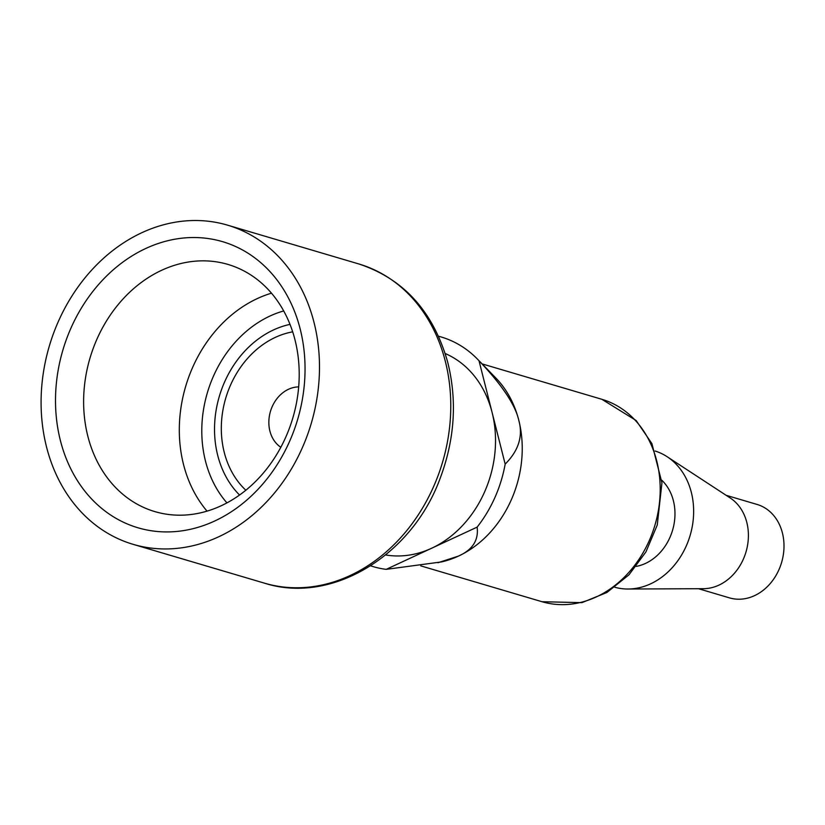 <?xml version="1.0" encoding="UTF-8"?>
<svg xmlns="http://www.w3.org/2000/svg" width="825" height="825" viewBox="0 0 825 825"><rect width="100%" height="100%" fill="white"/><g stroke="black" fill="none" stroke-linecap="round" stroke-linejoin="round"><path stroke-width="1.24" d="M314.067 322.616A166.433 136.558 106.5 0 1 275.426 491.834A166.433 136.558 106.5 0 1 133.114 544.335A166.433 136.558 106.5 0 1 49.335 346.015A166.433 136.558 106.5 0 1 227.473 225.132A166.433 136.558 106.5 0 1 314.067 322.616M300.197 329.051A149.181 122.399 -73.5 0 0 90.472 294.556A149.181 122.399 -73.5 0 0 150.202 530.578A149.181 122.399 -73.5 0 0 300.197 329.051M221.213 505.746A128.886 105.744 -73.5 0 0 295.01 339.921A128.886 105.744 -73.5 0 0 227.958 264.423A128.886 105.744 -73.5 0 0 90.008 358.04A128.886 105.744 -73.5 0 0 154.883 511.613A128.886 105.744 -73.5 0 0 221.213 505.746M292.679 331.836A89.306 73.27 -73.5 0 0 275.364 337.363A89.306 73.27 -73.5 0 0 223.245 408.375A89.306 73.27 -73.5 0 0 245.86 490.236M280.83 447.284A32.474 26.648 106.5 0 1 269.177 417.378A32.474 26.648 106.5 0 1 288.492 389.276A32.474 26.648 106.5 0 1 298.681 386.894M698.507 588.72L729.455 597.867A48.706 39.971 -73.5 0 0 754.524 595.65A48.706 39.971 -73.5 0 0 782.42 532.981A48.706 39.971 -73.5 0 0 757.082 504.446L726.124 495.299M655.102 451.017A71.032 58.286 106.5 0 1 667.157 456.73L730.238 497.991A48.706 39.971 106.5 0 1 747.924 542.829A48.706 39.971 106.5 0 1 718.926 585.131A48.706 39.971 106.5 0 1 703.426 588.699L628.052 589.019A71.032 58.286 106.5 0 1 614.821 587.256M667.157 456.73A71.032 58.286 106.5 0 1 692.948 522.132A71.032 58.286 106.5 0 1 650.657 583.811A71.032 58.286 106.5 0 1 628.052 589.019M636.24 566.393A48.706 39.971 -73.5 0 0 645.49 563.423A48.706 39.971 -73.5 0 0 673.901 524.803A48.706 39.971 -73.5 0 0 661.732 480.171M438.529 336.249A119.749 98.258 106.5 0 1 477.541 359.205L495.907 378.087A105.538 86.594 106.5 0 1 518.801 420.327A105.538 86.594 106.5 0 1 458.36 556.132A105.538 86.594 106.5 0 1 441.561 561.908L386.183 569.353A119.749 98.258 106.5 0 1 370.662 565.826M477.541 359.205A119.749 98.258 106.5 0 1 479.016 360.752L492.092 412.438A105.538 86.594 -73.5 0 0 445.18 353.512M505.168 464.114A119.749 98.258 106.5 0 1 477.128 527.123L431.661 548.233A105.538 86.594 -73.5 0 0 492.092 412.438L505.168 464.114C518.647 450.625 523.184 436.033 518.801 420.327C515.316 404.9 502.054 385.038 479.016 360.752M477.128 527.123C478.768 540.231 472.508 549.904 458.36 556.132L437.92 562.743M385.626 554.957A105.538 86.594 -73.5 0 0 431.661 548.233L386.183 569.353M445.356 361.422A166.433 136.558 -73.5 0 0 444.943 359.844A166.433 136.558 -73.5 0 0 358.762 263.938C403.528 278.716 433.156 311.376 447.635 361.927C457.246 400.156 454.843 438.704 440.426 477.593C412.366 555.596 331.547 604.818 264.402 583.141A166.433 136.558 -73.5 0 0 406.715 530.65A166.433 136.558 -73.5 0 0 445.356 361.422M207.044 511.139A128.886 105.744 106.5 0 1 185.687 386.327A128.886 105.744 106.5 0 1 271.477 293.184M226.947 502.879A112.643 92.421 106.5 0 1 207.364 392.731A112.643 92.421 106.5 0 1 283.687 310.942M239.559 495.031A97.422 79.932 106.5 0 1 219.347 396.278A97.422 79.932 106.5 0 1 290.008 324.38M596.32 596.918A105.538 86.594 -73.5 0 0 660.155 492.711A105.538 86.594 -73.5 0 0 601.848 399.29L636.147 420.523L651.915 443.623L661.939 482.873L657.257 525.04L645.934 551.904L628.959 574.829L606.87 592.505L581.924 602.652L542.004 601.714A105.538 86.594 -73.5 0 0 596.32 596.918M133.114 544.335L264.402 583.141M227.473 225.132L358.762 263.938M420.791 565.878L542.004 601.714M482.109 363.897L601.848 399.29"/></g></svg>
